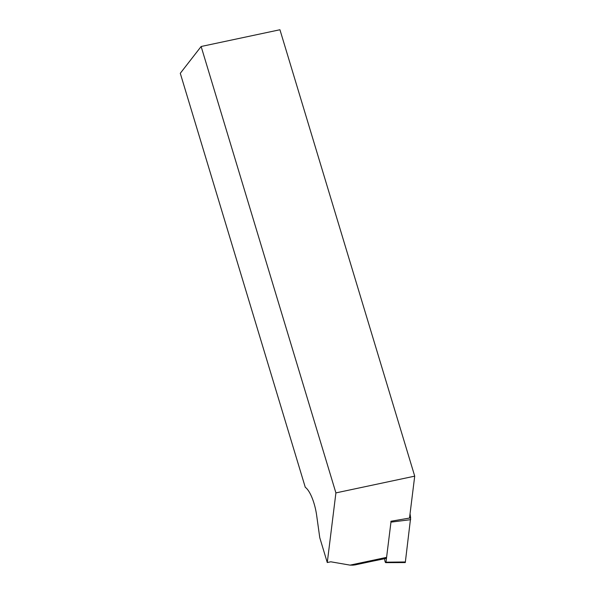 <?xml version="1.0" encoding="UTF-8"?>
<svg xmlns="http://www.w3.org/2000/svg" width="595" height="595" viewBox="0 0 595 595"><rect width="100%" height="100%" fill="white"/><g stroke="black" fill="none" stroke-linecap="round" stroke-linejoin="round"><path stroke-width="0.89" d="M335.907 492.898L201.132 46.499L180.285 73.304L305.28 487.298A25.533 8.062 78 0 1 316.644 515.315L319.775 537.716L327.272 562.535L335.907 492.898L414.715 476.149L409.516 518.059M386.467 558.333L353.207 565.153L350.046 565.131L330.775 561.792L327.272 562.535M201.132 46.499L279.94 29.75L414.715 476.149M410.684 519.658L390.96 522.142L390.93 521.25L410.632 517.873L405.284 562.565L385.724 562.639L385.991 562.178L405.433 561.97M410.052 513.723L410.632 517.873M390.96 522.142L385.991 562.178C385.664 562.989 385.292 562.558 384.891 560.892L384.593 558.735M354.613 564.997L386.482 558.229M386.505 558.08L353.207 565.153M350.046 565.131L386.586 557.366"/></g></svg>
